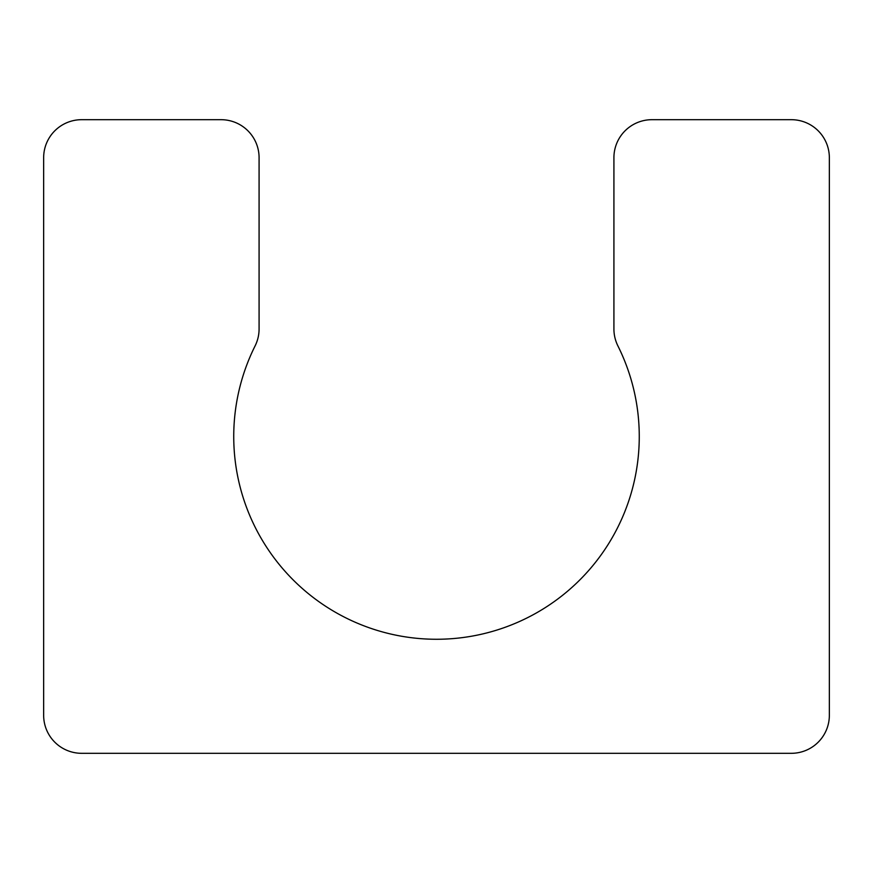 <?xml version="1.0" encoding="UTF-8"?>
<svg xmlns="http://www.w3.org/2000/svg" width="873" height="873" viewBox="0 0 873 873"><rect width="100%" height="100%" fill="white"/><g stroke="black" fill="none" stroke-linecap="round" stroke-linejoin="round"><path stroke-width="1.31" d="M613.915 328.968L613.915 157.707A38.019 38.019 0 0 1 651.935 119.688L791.331 119.688A38.019 38.019 0 0 1 829.35 157.707L829.35 715.293A38.019 38.019 0 0 1 791.331 753.312L81.669 753.312A38.019 38.019 0 0 1 43.65 715.293L43.65 157.707A38.019 38.019 0 0 1 81.669 119.688L221.065 119.688A38.019 38.019 0 0 1 259.085 157.707L259.085 328.968A38.019 38.019 0 0 1 255.08 345.948A202.765 202.765 0 0 0 436.5 639.265A202.765 202.765 0 0 0 617.92 345.948A38.019 38.019 0 0 1 613.915 328.968"/></g></svg>
